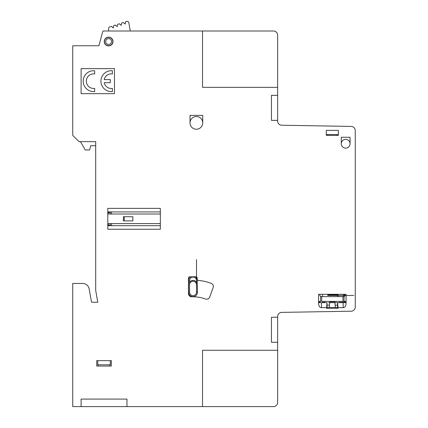 <?xml version="1.0" encoding="UTF-8"?>
<svg xmlns="http://www.w3.org/2000/svg" width="428" height="428" viewBox="0 0 428 428"><rect width="100%" height="100%" fill="white"/><g stroke="black" fill="none" stroke-linecap="round" stroke-linejoin="round"><path stroke-width="0.64" d="M108.626 31.014L108.626 28.473A1.669 1.669 0 0 1 109.777 26.889L111.446 26.343L113.238 27.959L113.736 25.6L115.41 25.054L117.202 26.664L117.705 24.316L119.38 23.765L121.167 25.375L121.664 23.021L123.344 22.475L125.131 24.086L125.634 21.732L126.661 21.4A1.669 1.669 0 0 1 128.823 22.7L130.283 31.014M89.57 149.982L85.268 149.982L80.453 141.641L95.69 141.641L95.69 145.734L90.715 145.734L89.57 149.982M277.644 350.265L277.644 402.427A4.173 4.173 0 0 1 273.471 406.6L202.524 406.6L202.524 350.265L277.644 350.265L277.644 316.554A4.173 4.173 0 0 1 281.742 312.381L351.158 311.204A4.173 4.173 0 0 0 355.261 307.031L355.261 130.583A4.173 4.173 0 0 0 351.158 126.41L281.742 125.238A4.173 4.173 0 0 1 277.644 121.065L277.644 87.349L202.524 87.349L202.524 31.014L273.471 31.014A4.173 4.173 0 0 1 277.644 35.187L277.644 87.349M202.524 406.6L72.739 406.6L72.739 283.459L82.604 283.459A6.677 6.677 0 0 1 89.179 288.975L91.522 302.227L97.777 302.227L95.69 290.409L95.69 141.641L79.036 141.641L72.739 135.387L72.739 45.759L98.927 45.759L102.688 31.635A0.835 0.835 0 0 1 103.496 31.014L202.524 31.014M327.736 294.304L327.736 295.459L353.785 295.459M338.163 296.615L338.163 295.374A0.417 0.417 0 0 0 337.751 294.956L327.736 294.876M344.417 296.181L344.417 294.298M322.642 294.304L322.642 296.615M322.642 301.398L322.642 301.483A0.835 0.835 0 0 0 323.477 302.318L324.745 302.318M339.864 302.323L344.096 302.323A0.792 0.792 0 0 0 344.791 301.943M342.956 301.398L342.956 296.615L321.69 296.615L321.685 301.398L346.086 301.398M344.059 301.398L344.059 296.176L344.834 296.181L344.834 294.304M327.099 305.148L329.49 305.148M335.156 305.148L337.531 305.148M324.734 301.398L324.75 302.65M339.859 302.65L339.875 301.398M320.588 296.181L320.588 301.398M344.059 296.181L342.962 296.615M318.56 302.227L319.812 302.227A0.835 0.835 0 0 1 320.647 301.398M318.56 301.398L320.904 301.398M321.685 296.615L320.337 296.08A0.835 0.835 0 0 1 319.812 295.304L319.812 294.298M97.777 360.627L97.777 364.795L110.296 364.795L110.29 360.627M338.371 134.553L326.275 134.553M344.834 302.65L344.834 302.227L346.086 302.227M109.793 366.047L109.793 364.79M98.274 364.795L98.274 366.052M277.644 317.244L271.448 317.244L271.448 342.266L277.644 342.272M277.628 95.342L271.448 95.342L271.448 120.37L277.628 120.37M126.977 406.6L126.977 399.094L81.095 399.094L81.095 406.6M350.05 143.728L350.05 137.254L341.298 137.26L341.293 143.728M202.733 122.873L202.733 115.362L190.016 115.362L190.011 122.873M337.644 302.644L338.05 308.31L326.596 308.31C327.559 307.748 325.852 307.529 321.476 307.652C319.673 307.598 318.7 306.079 318.56 303.094L318.56 294.304L346.086 294.304L346.086 303.088C345.947 306.079 344.973 307.598 343.17 307.652L343.17 302.644M337.537 302.65L337.548 307.475M327.083 307.475L327.003 302.65L326.601 307.652M338.045 307.652L343.17 307.652M318.56 302.65L326.997 302.65M326.612 307.475L338.034 307.475M81.095 93.673L114.458 93.673L114.463 68.646L81.095 68.646L81.095 93.668M111.334 360.627L96.739 360.627L96.739 366.047L111.334 366.047L111.334 360.627M338.371 130.38L326.275 130.38L326.275 135.387L338.371 135.387L338.371 130.38M336.761 135.387L336.761 134.553M327.88 134.553L327.88 135.387M213.053 287.867A3.328 3.328 0 0 0 211.154 283.315A52.339 52.339 0 0 0 198.335 280.388A1.236 1.236 0 0 1 197.206 279.142L197.206 278.04A1.252 1.252 0 0 0 195.954 276.788L189.7 276.788A1.252 1.252 0 0 0 188.448 278.04L188.448 293.49A3.317 3.317 0 0 0 191.894 296.823A35.524 35.524 0 0 1 205.445 298.995A3.301 3.301 0 0 0 209.725 297L213.149 287.589M160.34 211.924L108.204 211.924L108.209 214.011L160.345 214.011M160.34 223.603L108.204 223.603L108.209 225.69L160.345 225.69M160.34 208.377L107.792 208.377L107.792 229.237L160.34 229.237L160.34 208.377M112.377 73.937L112.377 70.781A10.427 10.427 0 0 0 100.906 81.159A10.427 10.427 0 0 0 112.377 91.538L112.377 88.387A7.212 7.212 0 0 1 104.207 82.722L110.29 82.722L110.29 79.597L104.207 79.597A7.206 7.206 0 0 1 112.377 73.937M94.652 91.538L94.652 88.387A7.303 7.303 0 0 1 86.312 81.159A7.303 7.303 0 0 1 94.652 73.932L94.652 70.781A10.427 10.427 0 0 0 83.187 81.159A10.427 10.427 0 0 0 94.652 91.538M123.392 220.896L132.851 220.896L132.846 216.723L123.392 216.723L123.392 220.896M124.264 220.896L124.264 216.723M329.276 307.475L329.79 301.81L334.851 301.81L335.37 307.481M108.209 225.064L110.29 225.064M110.29 212.55L108.209 212.55M111.542 211.924L111.542 214.011M111.542 223.603L111.542 225.69M110.29 225.69L110.29 223.603M110.29 214.011L110.29 211.924M188.62 292.217L188.62 280.538L189.577 280.538L189.577 292.217L188.62 292.217A4.419 4.419 0 0 0 193.039 296.636A4.419 4.419 0 0 0 197.458 292.217L197.238 280.538M343.582 294.304L343.582 296.369M321.476 302.65L321.476 307.652M196.5 259.555L196.5 292.217L197.458 292.217M196.372 116.512A6.361 6.361 0 0 1 201.882 126.051A6.361 6.361 0 0 1 190.861 126.051A6.361 6.361 0 0 1 196.372 116.512M108.626 38.611A2.921 2.921 0 0 1 111.157 42.993A2.921 2.921 0 0 1 106.096 42.993A2.921 2.921 0 0 1 108.626 38.611M108.626 37.359A4.173 4.173 0 0 1 112.243 43.619A4.173 4.173 0 0 1 105.01 43.619A4.173 4.173 0 0 1 108.626 37.359M108.626 37.156A4.376 4.376 0 0 1 112.42 43.72A4.376 4.376 0 0 1 104.839 43.72A4.376 4.376 0 0 1 108.626 37.156M345.669 139.351A4.376 4.376 0 0 1 349.462 145.916A4.376 4.376 0 0 1 341.881 145.916A4.376 4.376 0 0 1 345.669 139.351M337.745 296.615L337.745 295.957M346.086 302.65L328.57 302.65M344 301.398A0.819 0.819 0 0 1 344.834 302.227M196.5 292.217A3.461 3.461 0 0 1 193.039 295.684A3.461 3.461 0 0 1 189.577 292.217M189.577 280.538A3.461 3.461 0 0 1 193.039 277.082A3.461 3.461 0 0 1 196.5 280.538M188.62 280.554A4.339 4.339 0 0 1 190.701 276.788M189.577 282.164A4.291 4.291 0 0 1 196.495 282.164M189.577 284.711A3.461 3.461 0 0 1 193.039 281.25A3.461 3.461 0 0 1 196.495 284.711M195.371 276.788A4.323 4.323 0 0 1 197.206 279.077M197.394 279.805A4.36 4.36 0 0 1 197.458 280.538"/></g></svg>
